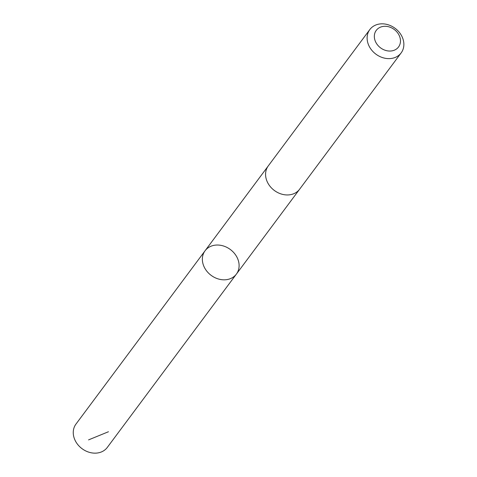 <?xml version="1.0" encoding="UTF-8"?>
<svg xmlns="http://www.w3.org/2000/svg" width="477" height="477" viewBox="0 0 477 477"><rect width="100%" height="100%" fill="white"/><g stroke="black" fill="none" stroke-linecap="round" stroke-linejoin="round"><path stroke-width="0.72" d="M231.303 250.27A19.527 16.093 -143.3 0 1 236.395 274.09A19.527 16.093 -143.3 0 1 211.12 275.336A19.527 16.093 -143.3 0 1 205.074 250.759A19.527 16.093 -143.3 0 1 231.303 250.27M75.968 424.083A19.533 16.099 36.7 0 0 81.06 447.909A19.533 16.099 36.7 0 0 107.301 447.42L236.395 274.09A19.527 16.093 -143.3 0 1 211.12 275.336A19.527 16.093 -143.3 0 1 205.074 250.759L75.968 424.083M369.824 29.562L268.289 165.883A19.533 16.099 36.7 0 0 273.381 189.715A19.533 16.099 36.7 0 0 299.616 189.22L401.157 52.899A19.533 16.099 36.7 0 0 395.111 28.322A19.533 16.099 36.7 0 0 369.824 29.562A19.533 16.099 36.7 0 0 374.922 53.388A19.533 16.099 36.7 0 0 401.157 52.899M379.877 47.318A13.893 11.454 36.7 0 0 400.424 42.012A13.893 11.454 36.7 0 0 381.898 26.676A13.893 11.454 36.7 0 0 379.877 47.318M108.446 431.751L88.549 439.889M268.062 166.199L205.074 250.759M299.383 189.53L236.395 274.09"/></g></svg>
